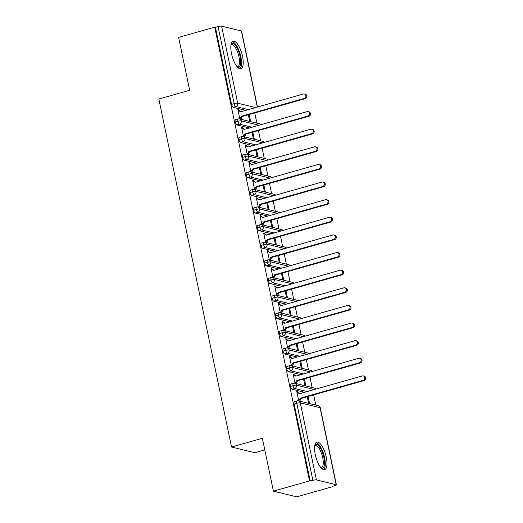<?xml version="1.0" encoding="UTF-8"?>
<svg xmlns="http://www.w3.org/2000/svg" width="523" height="523" viewBox="0 0 523 523"><rect width="100%" height="100%" fill="white"/><g stroke="black" fill="none" stroke-linecap="round" stroke-linejoin="round"><path stroke-width="0.78" d="M315.258 454.539A14.284 5.034 -105.8 0 1 316.873 442.144A14.284 5.034 -105.8 0 1 326.28 457.233A14.284 5.034 -105.8 0 1 324.665 469.628A14.284 5.034 -105.8 0 1 315.258 454.539M231.506 53.653A14.284 5.034 -105.8 0 1 233.121 41.258A14.284 5.034 -105.8 0 1 242.528 56.347A14.284 5.034 -105.8 0 1 240.913 68.742A14.284 5.034 -105.8 0 1 231.506 53.653M332.837 486.612L332.131 486.442L334.766 485.69A2.746 0.503 168.2 0 0 336.394 484.873A2.746 0.503 168.2 0 0 336.178 484.736L316.402 479.898A2.746 0.503 168.2 0 0 312.865 480.343L309.518 480.918L273.411 491.149L296.724 496.85L332.837 486.612L332.759 486.259M315.807 405.116L313.669 394.865M312.126 387.497L309.989 377.246M308.446 369.872L306.308 359.628M304.765 352.254L302.621 342.003M301.085 334.635L298.94 324.384M297.404 317.01L295.26 306.759M293.723 299.391L291.579 289.141M290.043 281.766L287.898 271.515M286.356 264.148L284.218 253.897M282.675 246.523L280.537 236.278M278.994 228.904L276.857 218.653M275.314 211.285L273.176 201.035M271.633 193.66L269.495 183.41M267.953 176.042L265.808 165.791M264.272 158.417L262.128 148.172M260.591 140.798L258.447 130.547M256.911 123.18L254.766 112.929M264.795 449.904L254.845 452.728L231.532 447.028L158.829 99.01L189.659 90.27L178.618 37.401L214.731 27.17L215.437 27.34L231.532 104.391L234.167 103.639L218.071 26.595L215.437 27.34M218.071 26.595A2.746 0.503 -11.8 0 1 221.608 26.15L241.384 30.988A2.746 0.503 -11.8 0 1 241.6 31.125L257.453 107.012M309.518 480.918L214.731 27.17M273.411 491.149L262.369 438.287L231.532 447.028M304.353 93.983L305.269 94.205A2.288 2.099 103.7 0 1 305.19 98.631L304.268 98.409A2.288 2.099 -76.3 0 0 304.353 93.983A2.288 2.099 -76.3 0 0 303.347 94.003L240.528 111.811L238.004 110.196L238.926 110.418L238.815 109.889L237.991 110.124M238.815 109.889L237.893 109.667L239.848 119.009L240.763 119.231L242.365 116.439L305.19 98.631M250.654 121.65L249.164 114.517M248.34 114.746L249.739 121.421M245.673 110.353L233.14 107.293A2.746 0.968 -105.8 0 1 231.532 104.391M310.231 481.088L294.129 404.037A2.746 0.968 -105.8 0 1 294.442 401.657L297.077 400.906A2.746 0.968 74.2 0 0 296.77 403.292L294.129 404.037M304.576 392.296L292.043 389.23A2.746 0.968 -105.8 0 1 290.448 386.419A2.746 0.968 -105.8 0 1 290.762 384.032L293.396 383.287A2.746 0.968 74.2 0 0 293.089 385.667L290.448 386.419M363.256 375.926L364.171 376.148A2.288 2.099 103.7 0 1 364.086 380.574L363.171 380.352A2.288 2.099 -76.3 0 0 363.256 375.926A2.288 2.099 -76.3 0 0 362.249 375.945L299.431 393.754L296.907 392.132L297.822 392.361L297.718 391.832L296.796 391.603L298.751 400.945L299.659 401.167M307.243 396.689L308.635 403.364M309.557 403.586L308.067 396.454M300.888 374.671L288.363 371.611A2.746 0.968 -105.8 0 1 286.767 368.793A2.746 0.968 -105.8 0 1 287.081 366.414L289.716 365.662A2.746 0.968 74.2 0 0 289.409 368.048L286.767 368.793M294.031 374.207L293.115 373.984L295.064 383.326L295.985 383.549L297.587 380.764L360.406 362.955L359.491 362.727A2.288 2.099 -76.3 0 0 359.576 358.301A2.288 2.099 -76.3 0 0 358.569 358.32L295.75 376.129L293.226 374.514L294.142 374.736L294.031 374.207L293.213 374.442M303.562 379.064L304.955 385.745M305.877 385.967L304.386 378.835M297.208 357.052L284.682 353.986A2.746 0.968 -105.8 0 1 283.087 351.175A2.746 0.968 -105.8 0 1 283.401 348.789L286.035 348.043A2.746 0.968 74.2 0 0 285.728 350.43L283.087 351.175M290.35 356.588L289.435 356.366L291.383 365.701L292.305 365.93L293.906 363.139L356.725 345.33L355.81 345.108A2.288 2.099 -76.3 0 0 355.888 340.682A2.288 2.099 -76.3 0 0 354.888 340.702L292.063 358.51L289.546 356.889L290.461 357.117L290.35 356.588L289.526 356.823M299.882 361.445L301.274 368.12M302.196 368.349L300.705 361.21M293.527 339.434L281.001 336.367A2.746 0.968 -105.8 0 1 279.406 333.556A2.746 0.968 -105.8 0 1 279.713 331.17L282.355 330.425A2.746 0.968 74.2 0 0 282.047 332.805L279.406 333.556M286.669 338.969L285.754 338.741L287.702 348.083L288.624 348.305L290.226 345.52L353.045 327.712L352.129 327.483A2.288 2.099 -76.3 0 0 352.208 323.057A2.288 2.099 -76.3 0 0 351.208 323.083L288.382 340.891L285.865 339.27L286.781 339.492L286.669 338.969L285.846 339.198M296.201 343.827L297.594 350.502M298.515 350.724L297.025 343.591M289.847 321.808L277.321 318.749A2.746 0.968 -105.8 0 1 275.726 315.931A2.746 0.968 -105.8 0 1 276.033 313.552L278.674 312.8A2.746 0.968 74.2 0 0 278.36 315.186L275.726 315.931M282.989 321.344L282.074 321.122L284.022 330.464L284.943 330.686L286.539 327.895L349.364 310.087L348.442 309.864A2.288 2.099 -76.3 0 0 348.527 305.439A2.288 2.099 -76.3 0 0 347.527 305.458L284.702 323.266L282.185 321.652L283.1 321.874L282.989 321.344L282.165 321.58M292.52 326.202L293.913 332.876M294.835 333.105L293.344 325.973M286.166 304.19L273.634 301.124A2.746 0.968 -105.8 0 1 272.045 298.313A2.746 0.968 -105.8 0 1 272.352 295.926L274.993 295.181A2.746 0.968 74.2 0 0 274.68 297.561L272.045 298.313M344.847 287.82L345.768 288.042A2.288 2.099 103.7 0 1 345.683 292.468L344.762 292.246A2.288 2.099 -76.3 0 0 344.847 287.82A2.288 2.099 -76.3 0 0 343.846 287.84L281.021 305.648L278.498 304.026L279.419 304.255L279.308 303.726L278.393 303.497L280.341 312.839L281.263 313.068M288.84 308.583L290.232 315.258M291.148 315.48L289.657 308.348M282.485 286.565L269.953 283.505A2.746 0.968 -105.8 0 1 268.364 280.688A2.746 0.968 -105.8 0 1 268.672 278.308L271.313 277.556A2.746 0.968 74.2 0 0 270.999 279.942L268.364 280.688M275.628 286.101L274.706 285.878L276.66 295.22L277.576 295.443L279.177 292.658L342.003 274.85L341.081 274.621A2.288 2.099 -76.3 0 0 341.166 270.195A2.288 2.099 -76.3 0 0 340.159 270.214L277.34 288.023L274.817 286.408L275.739 286.63L275.628 286.101L274.804 286.336M285.153 290.958L286.552 297.639M287.467 297.862L285.976 290.729M278.805 268.946L266.272 265.88A2.746 0.968 -105.8 0 1 264.684 263.069A2.746 0.968 -105.8 0 1 264.991 260.683L267.632 259.938A2.746 0.968 74.2 0 0 267.318 262.324L264.684 263.069M271.947 268.482L271.025 268.26L272.98 277.595L273.895 277.824L275.497 275.033L338.322 257.224L337.4 257.002A2.288 2.099 -76.3 0 0 337.485 252.576A2.288 2.099 -76.3 0 0 336.479 252.596L273.66 270.404L271.136 268.783L272.058 269.012L271.947 268.482L271.123 268.717M281.472 273.339L282.871 280.014M283.786 280.243L282.296 273.104M275.124 251.321L262.592 248.262A2.746 0.968 -105.8 0 1 260.997 245.45A2.746 0.968 -105.8 0 1 261.31 243.064L263.952 242.319A2.746 0.968 74.2 0 0 263.638 244.699L260.997 245.45M268.266 250.857L267.345 250.635L269.299 259.977L270.214 260.199L271.816 257.414L334.642 239.606L333.72 239.377A2.288 2.099 -76.3 0 0 333.805 234.951A2.288 2.099 -76.3 0 0 332.798 234.977L269.979 252.786L267.456 251.164L268.377 251.386L268.266 250.857L267.443 251.092M277.791 255.721L279.19 262.396M280.106 262.618L278.615 255.486M271.444 233.703L258.911 230.643A2.746 0.968 -105.8 0 1 257.316 227.825A2.746 0.968 -105.8 0 1 257.63 225.439L260.264 224.694A2.746 0.968 74.2 0 0 259.957 227.08L257.316 227.825M264.586 233.238L263.664 233.016L265.619 242.358L266.534 242.58L268.136 239.789L330.954 221.981L330.039 221.759A2.288 2.099 -76.3 0 0 330.124 217.333A2.288 2.099 -76.3 0 0 329.117 217.352L266.299 235.16L263.775 233.546L264.697 233.768L264.586 233.238L263.762 233.474M274.111 238.096L275.51 244.771M276.425 244.999L274.935 237.86M267.763 216.084L255.231 213.018A2.746 0.968 -105.8 0 1 253.635 210.207A2.746 0.968 -105.8 0 1 253.949 207.821L256.584 207.075A2.746 0.968 74.2 0 0 256.277 209.455L253.635 210.207M260.905 215.62L259.983 215.391L261.938 224.733L262.853 224.955L264.455 222.17L327.274 204.362L326.359 204.14A2.288 2.099 -76.3 0 0 326.444 199.714A2.288 2.099 -76.3 0 0 325.437 199.734L262.618 217.542L260.094 215.921L261.01 216.143L260.905 215.62L260.081 215.849M270.43 220.477L271.823 227.152M272.745 227.374L271.254 220.242M264.076 198.459L251.55 195.399A2.746 0.968 -105.8 0 1 249.955 192.582A2.746 0.968 -105.8 0 1 250.269 190.202L252.903 189.45A2.746 0.968 74.2 0 0 252.596 191.836L249.955 192.582M257.218 197.995L256.303 197.772L258.251 207.115L259.173 207.337L260.774 204.545L323.593 186.744L322.678 186.515A2.288 2.099 -76.3 0 0 322.756 182.089A2.288 2.099 -76.3 0 0 321.756 182.109L258.931 199.917L256.414 198.302L257.329 198.524L257.218 197.995L256.401 198.23M266.75 202.852L268.142 209.533M269.064 209.756L267.573 202.623M260.395 180.84L247.869 177.774A2.746 0.968 -105.8 0 1 246.274 174.963A2.746 0.968 -105.8 0 1 246.588 172.577L249.223 171.832A2.746 0.968 74.2 0 0 248.915 174.211L246.274 174.963M253.537 180.376L252.622 180.147L254.57 189.489L255.486 189.718L257.094 186.927L319.913 169.119L318.997 168.896A2.288 2.099 -76.3 0 0 319.076 164.47A2.288 2.099 -76.3 0 0 318.076 164.49L255.25 182.298L252.733 180.677L253.648 180.906L253.537 180.376L252.714 180.605M263.069 185.234L264.461 191.908M265.383 192.131L263.893 184.998M256.715 163.215L244.189 160.156A2.746 0.968 -105.8 0 1 242.594 157.338A2.746 0.968 -105.8 0 1 242.901 154.958L245.542 154.207A2.746 0.968 74.2 0 0 245.235 156.593L242.594 157.338M315.395 146.845L316.317 147.074A2.288 2.099 103.7 0 1 316.232 151.5L315.317 151.271A2.288 2.099 -76.3 0 0 315.395 146.845A2.288 2.099 -76.3 0 0 314.395 146.865L251.57 164.673L249.053 163.058L249.968 163.281L249.857 162.751L248.941 162.529L250.89 171.871L251.805 172.093M259.388 167.615L260.781 174.29M261.703 174.512L260.212 167.38M253.034 145.597L240.508 142.531A2.746 0.968 -105.8 0 1 238.913 139.719A2.746 0.968 -105.8 0 1 239.22 137.333L241.861 136.588A2.746 0.968 74.2 0 0 241.548 138.974L238.913 139.719M246.176 145.133L245.261 144.91L247.209 154.246L248.131 154.475L249.726 151.683L312.551 133.875L311.63 133.653A2.288 2.099 -76.3 0 0 311.715 129.227A2.288 2.099 -76.3 0 0 310.714 129.246L247.889 147.055L245.372 145.433L246.287 145.662L246.176 145.133L245.352 145.368M255.708 149.99L257.1 156.665M258.022 156.893L256.531 149.755M249.353 127.978L236.821 124.912A2.746 0.968 -105.8 0 1 235.232 122.101A2.746 0.968 -105.8 0 1 235.54 119.715L238.181 118.969A2.746 0.968 74.2 0 0 237.867 121.349L235.232 122.101M242.495 127.514L241.58 127.285L243.528 136.627L244.444 136.849L246.045 134.065L308.871 116.256L307.949 116.034A2.288 2.099 -76.3 0 0 308.034 111.602A2.288 2.099 -76.3 0 0 307.034 111.628L244.208 129.436L241.685 127.815L242.607 128.037L242.495 127.514L241.672 127.743M252.027 132.371L253.42 139.046M254.335 139.268L252.844 132.136M259.055 125.226L241.404 120.911A2.746 0.503 168.2 0 0 237.867 121.349A2.746 0.968 74.2 0 0 239.462 124.167L236.821 124.912M249.857 162.751L249.033 162.986M279.308 303.726L278.484 303.955M297.718 391.832L296.894 392.06M262.742 142.844L245.084 138.53A2.746 0.503 168.2 0 0 241.548 138.974A2.746 0.968 74.2 0 0 243.143 141.785L240.508 142.531M266.423 160.469L248.765 156.148A2.746 0.503 168.2 0 0 245.235 156.593A2.746 0.968 74.2 0 0 246.823 159.404L244.189 160.156M270.103 178.088L252.446 173.773A2.746 0.503 168.2 0 0 248.915 174.211A2.746 0.968 74.2 0 0 250.504 177.029L247.869 177.774M273.784 195.707L256.126 191.392A2.746 0.503 168.2 0 0 252.596 191.836A2.746 0.968 74.2 0 0 254.185 194.648L251.55 195.399M277.465 213.332L259.807 209.017A2.746 0.503 168.2 0 0 256.277 209.455A2.746 0.968 74.2 0 0 257.865 212.273L255.231 213.018M281.145 230.95L263.487 226.636A2.746 0.503 168.2 0 0 259.957 227.08A2.746 0.968 74.2 0 0 261.552 229.891L258.911 230.643M284.826 248.575L267.168 244.254A2.746 0.503 168.2 0 0 263.638 244.699A2.746 0.968 74.2 0 0 265.233 247.516L262.592 248.262M288.506 266.194L270.855 261.879A2.746 0.503 168.2 0 0 267.318 262.324A2.746 0.968 74.2 0 0 268.914 265.135L266.272 265.88M292.187 283.819L274.536 279.498A2.746 0.503 168.2 0 0 270.999 279.942A2.746 0.968 74.2 0 0 272.594 282.753L269.953 283.505M295.868 301.438L278.216 297.123A2.746 0.503 168.2 0 0 274.68 297.561A2.746 0.968 74.2 0 0 276.275 300.379L273.634 301.124M299.555 319.056L281.897 314.741A2.746 0.503 168.2 0 0 278.36 315.186A2.746 0.968 74.2 0 0 279.955 317.997L277.321 318.749M303.235 336.681L285.578 332.367A2.746 0.503 168.2 0 0 282.047 332.805A2.746 0.968 74.2 0 0 283.636 335.622L281.001 336.367M306.916 354.3L289.258 349.985A2.746 0.503 168.2 0 0 285.728 350.43A2.746 0.968 74.2 0 0 287.317 353.241L284.682 353.986M310.597 371.925L292.939 367.604A2.746 0.503 168.2 0 0 289.409 368.048A2.746 0.968 74.2 0 0 290.997 370.859L288.363 371.611M314.277 389.543L296.619 385.229A2.746 0.503 168.2 0 0 293.089 385.667A2.746 0.968 74.2 0 0 294.678 388.484L292.043 389.23M238.926 110.418L240.92 111.7M304.268 98.409L241.449 116.217L239.848 119.002M241.449 116.217L242.365 116.439M308.034 111.602L308.956 111.83A2.288 2.099 103.7 0 1 308.871 116.256M242.607 128.037L244.601 129.325M307.949 116.034L245.13 133.836L243.528 136.627M245.13 133.836L246.045 134.065M311.715 129.227L312.636 129.449A2.288 2.099 103.7 0 1 312.551 133.875M246.287 145.662L248.288 146.943M311.63 133.653L248.811 151.461L247.209 154.246M248.811 151.461L249.726 151.683M316.232 151.5L253.413 169.308L251.811 172.093M249.968 163.281L251.968 164.562M315.317 151.271L252.491 169.079L250.89 171.871M252.491 169.079L253.413 169.308M319.076 164.47L319.998 164.693A2.288 2.099 103.7 0 1 319.913 169.119M253.648 180.906L255.649 182.187M318.997 168.896L256.172 186.704L254.57 189.489M256.172 186.704L257.094 186.927M231.127 44.161A12.362 4.354 -105.8 0 1 240.135 56.634A12.362 4.354 -105.8 0 1 237.69 67.317M237.187 66.767A11.447 4.034 74.2 0 0 237.664 66.715A11.447 4.034 74.2 0 0 238.959 56.778A11.447 4.034 74.2 0 0 231.421 44.69A11.447 4.034 74.2 0 0 230.989 44.9M239.926 68.755A14.193 5.001 74.2 0 0 240.841 56.804A14.193 5.001 74.2 0 0 232.277 41.762M314.879 445.047A12.362 4.354 -105.8 0 1 323.887 457.514A12.362 4.354 -105.8 0 1 321.442 468.196M320.932 467.647A11.447 4.034 74.2 0 0 321.416 467.595A11.447 4.034 74.2 0 0 322.711 457.664A11.447 4.034 74.2 0 0 315.173 445.576A11.447 4.034 74.2 0 0 314.735 445.779M323.678 469.634A14.193 5.001 74.2 0 0 324.593 457.69A14.193 5.001 74.2 0 0 316.029 442.648M322.756 182.089L323.678 182.311A2.288 2.099 103.7 0 1 323.593 186.744M257.329 198.524L259.33 199.806M322.678 186.515L259.853 204.323L258.251 207.108M259.853 204.323L260.774 204.545M326.444 199.714L327.359 199.936A2.288 2.099 103.7 0 1 327.274 204.362M261.01 216.143L263.01 217.431M326.359 204.14L263.533 221.948L261.931 224.733M263.533 221.948L264.455 222.17M330.124 217.333L331.039 217.555A2.288 2.099 103.7 0 1 330.954 221.981M264.697 233.768L266.691 235.049M330.039 221.759L267.214 239.567L265.619 242.352M267.214 239.567L268.136 239.789M333.805 234.951L334.72 235.18A2.288 2.099 103.7 0 1 334.642 239.606M268.377 251.386L270.371 252.668M333.72 239.377L270.901 257.185L269.299 259.977M270.901 257.185L271.816 257.414M337.485 252.576L338.401 252.799A2.288 2.099 103.7 0 1 338.322 257.224M272.058 269.012L274.052 270.293M337.4 257.002L274.582 274.81L272.98 277.595M274.582 274.81L275.497 275.033M341.166 270.195L342.081 270.424A2.288 2.099 103.7 0 1 342.003 274.85M275.739 286.63L277.733 287.911M341.081 274.621L278.262 292.429L276.66 295.22M278.262 292.429L279.177 292.658M345.683 292.468L282.858 310.276L281.256 313.061M279.419 304.255L281.413 305.537M344.762 292.246L281.943 310.054L280.341 312.839M281.943 310.054L282.858 310.276M348.527 305.439L349.449 305.661A2.288 2.099 103.7 0 1 349.364 310.087M283.1 321.874L285.1 323.155M348.442 309.864L285.623 327.673L284.022 330.458M285.623 327.673L286.539 327.895M352.208 323.057L353.13 323.286A2.288 2.099 103.7 0 1 353.045 327.712M286.781 339.492L288.781 340.78M352.129 327.483L289.304 345.291L287.702 348.083M289.304 345.291L290.226 345.52M355.888 340.682L356.81 340.904A2.288 2.099 103.7 0 1 356.725 345.33M290.461 357.117L292.462 358.399M355.81 345.108L292.985 362.916L291.383 365.701M292.985 362.916L293.906 363.139M359.576 358.301L360.491 358.53A2.288 2.099 103.7 0 1 360.406 362.955M294.142 374.736L296.142 376.017M359.491 362.727L296.665 380.535L295.064 383.326M296.665 380.535L297.587 380.764M364.086 380.574L301.268 398.382L299.666 401.167M297.822 392.361L299.823 393.642M363.171 380.352L300.346 398.16L298.751 400.945M300.346 398.16L301.268 398.382M221.608 26.15L237.704 103.201L255.538 107.555M257.283 107.065L241.384 30.988M248.314 109.608L235.781 106.542A2.746 0.968 74.2 0 1 234.167 103.639A2.746 0.503 -11.8 0 1 237.704 103.201A2.746 2.523 103.7 0 1 235.781 106.542L233.14 107.293M336.178 484.736L320.083 407.685L300.3 402.847L316.402 479.898M312.865 480.343L296.77 403.292A2.746 0.503 168.2 0 1 300.3 402.847A2.746 2.523 103.7 0 0 298.483 400.88A2.746 2.746 0 0 0 297.077 400.906A2.746 0.968 74.2 0 1 297.28 400.906A2.746 2.523 103.7 0 1 298.483 400.88L318.265 405.717A2.746 2.523 103.7 0 1 320.083 407.685A2.746 0.503 168.2 0 1 320.298 407.822L336.394 484.873M260.846 124.716A2.746 2.746 0 0 0 259.362 123.774L239.58 118.943A2.746 2.523 103.7 0 0 238.377 118.969A2.746 0.968 74.2 0 0 238.181 118.969A2.746 2.746 0 0 1 239.58 118.943A2.746 2.523 103.7 0 1 239.462 124.167L251.994 127.226M259.362 123.774A2.746 2.523 103.7 0 1 260.755 124.742M255.675 144.851L243.143 141.785A2.746 2.523 103.7 0 0 243.26 136.562A2.746 2.746 0 0 0 241.861 136.588A2.746 0.968 74.2 0 1 242.057 136.588A2.746 2.523 103.7 0 1 243.26 136.562L263.043 141.4A2.746 2.523 103.7 0 1 264.435 142.367M259.356 162.47L246.823 159.404A2.746 2.523 103.7 0 0 246.941 154.187A2.746 2.746 0 0 0 245.542 154.207A2.746 0.968 74.2 0 1 245.738 154.207A2.746 2.523 103.7 0 1 246.941 154.187L266.723 159.018A2.746 2.523 103.7 0 1 268.116 159.986M263.036 180.089L250.51 177.029A2.746 2.523 103.7 0 0 250.622 171.806A2.746 2.746 0 0 0 249.223 171.832A2.746 0.968 74.2 0 1 249.419 171.832A2.746 2.523 103.7 0 1 250.622 171.806L270.404 176.643A2.746 2.523 103.7 0 1 271.797 177.604M266.717 197.714L254.191 194.648A2.746 2.523 103.7 0 0 254.309 189.424A2.746 2.746 0 0 0 252.903 189.45A2.746 0.968 74.2 0 1 253.099 189.45A2.746 2.523 103.7 0 1 254.309 189.424L274.085 194.262A2.746 2.523 103.7 0 1 275.477 195.229M270.398 215.332L257.872 212.273A2.746 2.523 103.7 0 0 257.989 207.049A2.746 2.746 0 0 0 256.584 207.075A2.746 0.968 74.2 0 1 256.78 207.075A2.746 2.523 103.7 0 1 257.989 207.049L277.765 211.88A2.746 2.523 103.7 0 1 279.158 212.848M274.078 232.957L261.552 229.891A2.746 2.523 103.7 0 0 261.67 224.668A2.746 2.746 0 0 0 260.264 224.694A2.746 0.968 74.2 0 1 260.467 224.694A2.746 2.523 103.7 0 1 261.67 224.668L281.452 229.505A2.746 2.523 103.7 0 1 282.845 230.473M277.765 250.576L265.233 247.516A2.746 2.523 103.7 0 0 265.351 242.293A2.746 2.746 0 0 0 263.952 242.319A2.746 0.968 74.2 0 1 264.148 242.312A2.746 2.523 103.7 0 1 265.351 242.293L285.133 247.124A2.746 2.523 103.7 0 1 286.526 248.092M281.446 268.194L268.914 265.135A2.746 2.523 103.7 0 0 269.031 259.911A2.746 2.746 0 0 0 267.632 259.938A2.746 0.968 74.2 0 1 267.828 259.938A2.746 2.523 103.7 0 1 269.031 259.911L288.814 264.749A2.746 2.523 103.7 0 1 290.206 265.717M285.127 285.82L272.594 282.753A2.746 2.523 103.7 0 0 272.712 277.53A2.746 2.746 0 0 0 271.313 277.556A2.746 0.968 74.2 0 1 271.509 277.556A2.746 2.523 103.7 0 1 272.712 277.53L292.494 282.368A2.746 2.523 103.7 0 1 293.887 283.335M288.807 303.438L276.275 300.379A2.746 2.523 103.7 0 0 276.392 295.155A2.746 2.746 0 0 0 274.993 295.181A2.746 0.968 74.2 0 1 275.19 295.181A2.746 2.523 103.7 0 1 276.392 295.155L296.175 299.986A2.746 2.523 103.7 0 1 297.567 300.954M292.488 321.063L279.955 317.997A2.746 2.523 103.7 0 0 280.073 312.774A2.746 2.746 0 0 0 278.674 312.8A2.746 0.968 74.2 0 1 278.87 312.8A2.746 2.523 103.7 0 1 280.073 312.774L299.856 317.611A2.746 2.523 103.7 0 1 301.248 318.579M296.168 338.682L283.636 335.622A2.746 2.523 103.7 0 0 283.754 330.399A2.746 2.746 0 0 0 282.355 330.425A2.746 0.968 74.2 0 1 282.551 330.425A2.746 2.523 103.7 0 1 283.754 330.399L303.536 335.23A2.746 2.523 103.7 0 1 304.929 336.197M299.849 356.3L287.323 353.241A2.746 2.523 103.7 0 0 287.434 348.017A2.746 2.746 0 0 0 286.035 348.043A2.746 0.968 74.2 0 1 286.231 348.043A2.746 2.523 103.7 0 1 287.434 348.017L307.217 352.855A2.746 2.523 103.7 0 1 308.609 353.823M303.53 373.925L290.997 370.859M307.21 391.544L294.684 388.484A2.746 2.523 103.7 0 0 294.802 383.261A2.746 2.746 0 0 0 293.396 383.287A2.746 0.968 74.2 0 1 293.593 383.287A2.746 2.523 103.7 0 1 294.802 383.261L314.578 388.099A2.746 2.523 103.7 0 1 315.97 389.06M312.381 371.415A2.746 2.746 0 0 0 310.897 370.474L291.121 365.636A2.746 2.523 103.7 0 0 289.912 365.662A2.746 0.968 74.2 0 0 289.716 365.662A2.746 2.746 0 0 1 291.121 365.636A2.746 2.523 103.7 0 1 291.004 370.859M310.897 370.474A2.746 2.523 103.7 0 1 312.29 371.441M264.527 142.341A2.746 2.746 0 0 0 263.043 141.4M268.207 159.96A2.746 2.746 0 0 0 266.723 159.018M271.888 177.585A2.746 2.746 0 0 0 270.404 176.643M275.569 195.203A2.746 2.746 0 0 0 274.085 194.262M279.249 212.822A2.746 2.746 0 0 0 277.765 211.88M282.93 230.447A2.746 2.746 0 0 0 281.452 229.505M286.617 248.065A2.746 2.746 0 0 0 285.133 247.124M290.298 265.691A2.746 2.746 0 0 0 288.814 264.749M293.978 283.309A2.746 2.746 0 0 0 292.494 282.368M297.659 300.928A2.746 2.746 0 0 0 296.175 299.986M301.34 318.553A2.746 2.746 0 0 0 299.856 317.611M305.02 336.171A2.746 2.746 0 0 0 303.536 335.23M308.701 353.796A2.746 2.746 0 0 0 307.217 352.855M316.062 389.034A2.746 2.746 0 0 0 314.578 388.099M320.298 407.822A2.746 2.746 0 0 0 318.265 405.717"/></g></svg>
